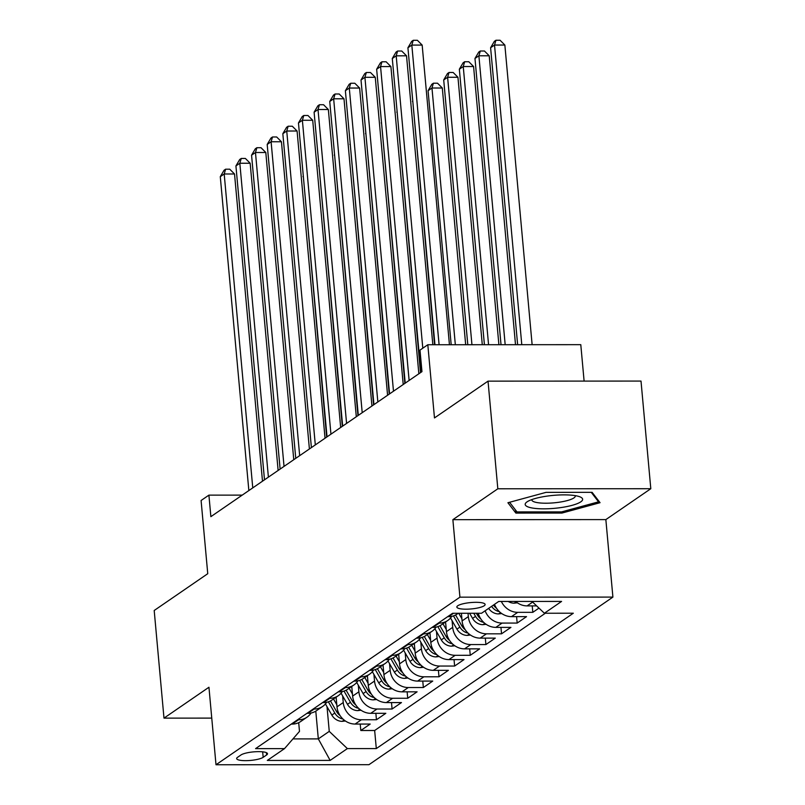 <?xml version="1.0" encoding="UTF-8"?>
<svg xmlns="http://www.w3.org/2000/svg" width="805" height="805" viewBox="0 0 805 805"><rect width="100%" height="100%" fill="white"/><g stroke="black" fill="none" stroke-linecap="round" stroke-linejoin="round"><path stroke-width="1.21" d="M457.753 605.763A14.198 3.2 174.8 0 0 456.838 607.04A14.198 3.2 174.8 0 0 468.58 609.123A14.198 3.2 174.8 0 0 484.218 605.742A14.198 3.2 174.8 0 0 485.123 604.464A14.198 3.2 174.8 0 0 473.38 602.382A14.198 3.2 174.8 0 0 457.753 605.763M584.108 381.097L580.787 344.671L427.817 344.741L419.999 350.105L421.961 371.638L210.87 516.659L208.908 495.135L201.089 500.499L207.75 573.703L154.198 610.492L163.989 718.13L211.755 718.11M650.802 488.716L641.011 381.077L488.031 381.137L497.822 488.786L452.873 519.668L459.927 597.169L612.907 597.099L605.853 519.597L650.802 488.716L497.822 488.786M459.927 597.169L216.002 764.75L368.972 764.68L612.907 597.099M336.118 697.19L336.993 706.84A17.75 16.05 55.5 0 0 355.106 724.057L370.189 724.057L360.811 730.497L360.227 724.057M342.648 695.912L343.252 702.544A17.75 16.05 55.5 0 0 361.354 719.761L376.448 719.761L375.865 713.321M376.448 719.761L385.826 713.311L370.733 713.321A17.75 16.05 55.5 0 1 352.63 696.104L351.755 686.454M367.392 675.707L368.267 685.357A17.75 16.05 55.5 0 0 386.37 702.574L401.464 702.574L392.085 709.014L391.492 702.574M383.029 664.96L383.905 674.62A17.75 16.05 55.5 0 0 402.007 691.837L417.101 691.827L407.722 698.267L407.129 691.827M398.666 654.224L399.542 663.873A17.75 16.05 55.5 0 0 417.644 681.09L432.738 681.08L423.36 687.53L422.766 681.09M414.303 643.477L415.179 653.137A17.75 16.05 55.5 0 0 433.281 670.344L448.375 670.344L438.987 676.784L438.403 670.344M429.93 632.74L430.816 642.39A17.75 16.05 55.5 0 0 448.918 659.607L464.012 659.597L454.624 666.047L454.04 659.607M445.568 621.993L446.453 631.643A17.75 16.05 55.5 0 0 464.555 648.86L479.649 648.86L470.261 655.3L469.677 648.86M461.396 613.269L462.09 620.907A17.75 16.05 55.5 0 0 480.193 638.124L495.286 638.113L485.898 644.563L485.314 638.124M478.271 613.259A17.75 16.05 55.5 0 0 495.83 627.377L510.923 627.377L501.535 633.817L500.952 627.377M494.501 604.354A17.75 16.05 55.5 0 0 511.467 616.64L526.551 616.63L517.172 623.07L516.589 616.63M538.978 608.097L532.809 612.333L532.226 605.893M263.175 757.324L266.616 754.959A13.755 3.099 174.8 0 0 267.491 753.721A13.755 3.099 174.8 0 0 256.121 751.699A13.755 3.099 174.8 0 0 240.977 754.969L237.535 757.334A13.755 3.099 174.8 0 0 236.66 758.572A13.755 3.099 174.8 0 0 248.031 760.594A13.755 3.099 174.8 0 0 263.175 757.324L262.672 751.83M315.791 711.137L318.317 738.889L329.255 731.373L347.368 748.59L376.307 748.58L573.321 613.219L544.381 613.239L561.578 601.415L498.738 601.446L481.541 613.259L452.591 613.279L255.577 748.63L284.517 748.62L299.49 731.383L298.695 722.669M347.368 748.59L330.161 760.403L267.32 760.433L284.517 748.62M468.037 613.269L468.339 616.61L462.09 620.907M452.098 620.715L452.702 627.347L446.453 631.643M436.461 631.462L437.065 638.093L430.816 642.39M420.824 642.199L421.428 648.84L415.179 653.137M405.187 652.946L405.79 659.577L399.542 663.873M389.56 663.692L390.163 670.324L383.905 674.62M373.923 674.429L374.526 681.06L368.267 685.357M358.285 685.176L358.889 691.807L352.63 696.104M360.811 730.497L374.657 730.497L545.337 613.239M515.592 601.436A17.75 16.05 55.5 0 0 527.104 605.893L536.653 605.893M532.809 612.333L517.716 612.343A17.75 16.05 -124.5 0 1 501.344 601.446M517.172 623.07L502.079 623.08A17.75 16.05 -124.5 0 1 485.123 610.804M501.535 633.817L486.441 633.827A17.75 16.05 -124.5 0 1 468.339 616.61M485.898 644.563L470.814 644.563A17.75 16.05 -124.5 0 1 452.702 627.347M470.261 655.3L455.177 655.31A17.75 16.05 -124.5 0 1 437.065 638.093M454.624 666.047L439.54 666.047A17.75 16.05 -124.5 0 1 421.428 648.84M438.987 676.784L423.903 676.794A17.75 16.05 -124.5 0 1 405.79 659.577M423.36 687.53L408.266 687.54A17.75 16.05 -124.5 0 1 390.163 670.324M407.722 698.267L392.629 698.277A17.75 16.05 -124.5 0 1 374.526 681.06M392.085 709.014L376.992 709.024A17.75 16.05 -124.5 0 1 358.889 691.807M297.558 719.791L298.514 719.791A17.75 16.05 55.5 0 0 306.997 717.195A17.75 16.05 55.5 0 0 311.032 713.029M291.299 724.087L292.255 724.087A17.75 16.05 55.5 0 0 300.738 721.491L306.997 717.195M306.936 713.341L307.892 713.341A17.75 16.05 55.5 0 0 316.375 710.755L322.634 706.458A17.75 16.05 -124.5 0 1 314.151 709.044L313.195 709.044M322.574 702.604L323.529 702.604A17.75 16.05 55.5 0 0 332.012 700.008L338.271 695.711A17.75 16.05 -124.5 0 1 329.788 698.307L328.832 698.307M338.211 691.857L339.167 691.857A17.75 16.05 55.5 0 0 347.649 689.271L353.908 684.975A17.75 16.05 -124.5 0 1 345.415 687.561L344.46 687.561M353.848 681.121L354.804 681.121A17.75 16.05 55.5 0 0 363.286 678.524L369.535 674.228A17.75 16.05 -124.5 0 1 361.053 676.824L360.097 676.824M369.485 670.374L370.441 670.374A17.75 16.05 55.5 0 0 378.924 667.788L385.172 663.491A17.75 16.05 -124.5 0 1 376.69 666.077L375.734 666.077M385.122 659.637L386.078 659.637A17.75 16.05 55.5 0 0 394.561 657.041L400.81 652.744A17.75 16.05 -124.5 0 1 392.327 655.34L391.371 655.34M400.759 648.89L401.715 648.89A17.75 16.05 55.5 0 0 410.198 646.294L416.447 641.998A17.75 16.05 -124.5 0 1 407.964 644.594L407.008 644.594M416.386 638.154L417.342 638.144A17.75 16.05 55.5 0 0 425.835 635.558L432.084 631.261A17.75 16.05 -124.5 0 1 423.601 633.847L422.645 633.847M432.023 627.407L432.979 627.407A17.75 16.05 55.5 0 0 441.462 624.811L447.721 620.514A17.75 16.05 -124.5 0 1 439.238 623.11L438.282 623.11M447.661 616.66L448.616 616.66A17.75 16.05 55.5 0 0 457.099 614.074L458.266 613.269M327.011 706.659L329.255 731.373M427.817 344.741L434.479 417.936L488.031 381.137M216.002 764.75L208.948 687.249L163.989 718.13M242.225 495.115L208.908 495.135M292.96 738.91L318.317 738.889L330.161 760.403M374.657 730.497L376.307 748.58M326.669 702.282A17.75 16.05 -124.5 0 1 322.634 706.458M342.306 691.535A17.75 16.05 -124.5 0 1 338.271 695.711M357.943 680.799A17.75 16.05 -124.5 0 1 353.908 684.975M373.58 670.052A17.75 16.05 -124.5 0 1 369.535 674.228M389.218 659.315A17.75 16.05 -124.5 0 1 385.172 663.491M404.855 648.568A17.75 16.05 -124.5 0 1 400.81 652.744M420.482 637.832A17.75 16.05 -124.5 0 1 416.447 641.998M436.119 627.085A17.75 16.05 -124.5 0 1 432.084 631.261M451.756 616.338A17.75 16.05 -124.5 0 1 447.721 620.514M544.381 613.239L531.964 601.436M532.095 601.546A17.75 16.05 -124.5 0 1 531.048 601.436M452.873 519.668L605.853 519.597M546.042 492.358L507.915 502.733L515.864 513.087L561.93 513.067L600.057 502.692L592.108 492.338L546.042 492.358M561.82 511.829L561.93 513.067M515.592 510.108L515.864 513.087M262.49 481.199L234.527 173.981L224.193 173.991L252.76 487.88M220.288 176.677L224.052 170.268L225.611 169.201L224.193 173.991L220.288 176.677L248.856 490.567M225.611 169.201L229.747 169.191L234.527 173.981M336.802 704.727L333.512 698.982M345.385 720.988L341.994 721.361A11.763 10.626 -124.5 0 1 331.841 715.082L325.441 703.932M340.113 715.635A11.763 10.626 -124.5 0 1 336.691 711.751L330.483 700.934M328.38 701.819L334.81 713.039A11.763 10.626 55.5 0 0 341.813 718.785L342.94 719.006M303.334 176.396L326.679 437.095M302.972 176.637L303.304 176.084M531.672 507.905A28.849 6.5 174.8 0 0 569.155 506.073A28.849 6.5 174.8 0 0 579.992 496.866A28.849 6.5 174.8 0 0 576.149 495.8A28.849 6.5 174.8 0 0 527.356 501.656A28.849 6.5 174.8 0 0 531.672 507.905M531.823 499.583A21.836 4.921 174.8 0 0 531.803 499.905A21.836 4.921 174.8 0 0 536.714 502.511A21.836 4.921 174.8 0 0 561.075 501.918A21.836 4.921 174.8 0 0 575.303 495.95A21.836 4.921 174.8 0 0 575.223 495.639M591.262 492.338L598.548 501.837L561.608 511.889L516.971 511.91L509.585 502.28M598.437 500.579L598.548 501.837M278.127 470.452L250.164 163.244L239.83 163.244L268.397 477.134M235.925 165.931L239.689 159.531L241.248 158.454L239.83 163.244L235.925 165.931L264.493 479.82M241.248 158.454L245.384 158.454L250.164 163.244M293.765 459.705L265.801 152.497L255.467 152.507L284.034 466.397M251.563 155.194L255.326 148.784L256.886 147.707L255.467 152.507L251.563 155.194L280.12 469.074M256.886 147.707L261.021 147.707L265.801 152.497M309.402 448.969L281.438 141.761L271.104 141.761L299.671 455.65M267.19 144.447L270.963 138.047L272.523 136.971L271.104 141.761L267.19 144.447L295.757 458.337M272.523 136.971L276.658 136.971L281.438 141.761M325.039 438.222L297.075 131.014L286.741 131.024L315.308 444.903M282.827 133.71L286.59 127.301L288.16 126.224L286.741 131.024L282.827 133.71L311.394 447.59M288.16 126.224L292.296 126.224L297.075 131.014M352.439 693.98L349.139 688.245M361.022 710.241L357.631 710.614A11.763 10.626 -124.5 0 1 347.478 704.335L341.079 693.186M355.75 704.888A11.763 10.626 -124.5 0 1 352.328 701.004L346.12 690.187M344.017 691.082L350.447 702.292A11.763 10.626 55.5 0 0 357.45 708.048L358.567 708.269M318.961 165.649L342.316 426.348M318.609 165.9L318.941 165.347M368.076 683.244L364.776 677.498M376.66 699.505L373.268 699.877A11.763 10.626 -124.5 0 1 363.115 693.588L356.716 682.439M371.387 694.152A11.763 10.626 -124.5 0 1 367.966 690.267L361.757 679.44M359.654 680.336L366.084 691.555A11.763 10.626 55.5 0 0 373.087 697.301L374.204 697.522M334.598 154.912L357.953 415.611M334.246 155.154L334.578 154.6M383.713 672.497L380.413 666.761M392.297 688.758L388.906 689.13A11.763 10.626 -124.5 0 1 378.752 682.851L372.353 671.702M387.024 683.405A11.763 10.626 -124.5 0 1 383.603 679.521L377.394 668.703M375.281 669.589L381.721 680.809A11.763 10.626 55.5 0 0 388.724 686.564L389.841 686.786M350.235 144.165L373.59 404.865M349.883 144.417L350.215 143.854M399.35 661.76L396.05 656.015M407.934 678.021L404.543 678.384A11.763 10.626 -124.5 0 1 394.39 672.105L387.99 660.955M402.651 672.658A11.763 10.626 -124.5 0 1 399.23 668.774L393.031 657.957M390.918 658.852L397.358 670.072A11.763 10.626 55.5 0 0 404.362 675.818L405.478 676.039M365.873 133.429L389.228 394.128M365.52 133.67L365.842 133.117M340.666 427.485L312.712 120.277L302.378 120.277L330.946 434.167M298.464 122.964L302.227 116.554L303.797 115.487L302.378 120.277L298.464 122.964L327.031 436.853M303.797 115.487L307.933 115.487L312.712 120.277M414.988 651.014L411.687 645.268M423.571 667.275L420.18 667.647A11.763 10.626 -124.5 0 1 410.027 661.368L403.627 650.219M418.288 661.921A11.763 10.626 -124.5 0 1 414.867 658.037L408.658 647.22M406.555 648.106L412.995 659.325A11.763 10.626 55.5 0 0 419.999 665.071L421.116 665.292M381.51 122.682L404.865 383.381M381.157 122.924L381.479 122.37M356.303 416.738L328.349 109.53L318.015 109.53L346.583 423.42M314.101 112.217L317.864 105.817L319.434 104.741L318.015 109.53L314.101 112.217L342.668 426.107M319.434 104.741L323.57 104.741L328.349 109.53M430.625 640.277L427.324 634.531M439.208 656.528L435.817 656.9A11.763 10.626 -124.5 0 1 425.664 650.621L419.264 639.472M433.925 651.175A11.763 10.626 -124.5 0 1 430.504 647.29L424.295 636.473M422.192 637.369L428.632 648.578A11.763 10.626 55.5 0 0 435.636 654.334L436.753 654.556M397.147 111.945L420.492 372.645M396.795 112.187L397.117 111.633M371.94 406.002L343.987 98.784L333.652 98.794L362.21 412.683M329.738 101.48L333.501 95.071L335.071 94.004L333.652 98.794L329.738 101.48L358.305 415.37M335.071 94.004L339.207 93.994L343.987 98.784M446.262 629.53L442.961 623.784M454.845 645.791L451.454 646.163A11.763 10.626 -124.5 0 1 441.291 639.884L434.901 628.735M449.562 640.438A11.763 10.626 -124.5 0 1 446.141 636.554L439.933 625.737M437.829 626.622L444.269 637.842A11.763 10.626 55.5 0 0 451.273 643.587L452.39 643.809M412.784 101.199L434.569 344.731M412.432 101.44L412.754 100.887M387.577 395.255L359.624 88.047L349.29 88.047L377.847 401.937M345.375 90.734L349.139 84.334L350.708 83.257L349.29 88.047L345.375 90.734L373.943 404.623M350.708 83.257L354.834 83.257L359.624 88.047M461.889 618.783L458.729 613.269M470.472 635.044L467.091 635.417A11.763 10.626 -124.5 0 1 456.928 629.138L450.538 617.988M465.672 344.721L442.307 88.007L431.973 88.017L428.069 90.703L451.182 344.731M465.199 629.691A11.763 10.626 -124.5 0 1 461.778 625.807L455.57 614.99M453.467 615.885L459.907 627.095A11.763 10.626 55.5 0 0 466.91 632.851L468.027 633.072M455.338 344.721L431.973 88.017L433.392 83.217L437.528 83.217L442.307 88.007M428.069 90.703L431.832 84.294L433.392 83.217M403.214 384.508L375.261 77.3L364.917 77.31L393.484 391.2M361.012 79.997L364.776 73.587L366.335 72.51L364.917 77.31L361.012 79.997L389.58 393.887M366.335 72.51L370.471 72.51L375.261 77.3M418.852 373.772L390.898 66.563L380.554 66.563L409.121 380.453M376.649 69.25L380.413 62.85L381.973 61.774L380.554 66.563L376.649 69.25L405.217 383.14M381.973 61.774L386.108 61.774L390.898 66.563M432.828 344.731L406.525 55.817L396.191 55.827L422.796 348.183M392.287 58.513L396.05 52.104L397.61 51.027L396.191 55.827L392.287 58.513L420.854 372.393M397.61 51.027L401.745 51.027L406.525 55.817M449.442 344.731L422.162 45.08L411.828 45.08L439.097 344.731M407.924 47.767L411.687 41.367L413.247 40.29L411.828 45.08L407.924 47.767L434.952 344.731M413.247 40.29L417.382 40.29L422.162 45.08M486.109 624.308L482.718 624.68A11.763 10.626 -124.5 0 1 472.565 618.391L469.627 613.269M482.286 344.711L457.944 77.27L447.61 77.27L443.706 79.957L467.796 344.721M480.837 618.954A11.763 10.626 -124.5 0 1 477.415 615.07L476.379 613.269M473.763 613.269L475.544 616.358A11.763 10.626 55.5 0 0 482.547 622.104L483.664 622.325M471.951 344.721L447.61 77.27L449.029 72.48L453.165 72.48L457.944 77.27M443.706 79.957L447.469 73.557L449.029 72.48M501.746 613.561L498.355 613.933A11.763 10.626 -124.5 0 1 488.655 608.379M498.899 344.711L473.582 66.523L463.247 66.533L459.343 69.22L484.409 344.711M496.474 608.208A11.763 10.626 -124.5 0 1 493.495 605.048M491.624 606.336A11.763 10.626 55.5 0 0 498.184 611.367L499.301 611.589M488.565 344.711L463.247 66.533L464.666 61.733L468.802 61.733L473.582 66.523M459.343 69.22L463.106 62.81L464.666 61.733M517.384 602.824L513.993 603.187A11.763 10.626 -124.5 0 1 508.207 601.446M515.512 344.701L489.219 55.787L478.884 55.787L474.97 58.473L501.022 344.701M505.178 344.701L478.884 55.787L480.303 50.997L484.439 50.997L489.219 55.787M474.97 58.473L478.744 52.073L480.303 50.997M532.125 344.691L504.856 45.04L494.522 45.05L490.607 47.726L517.635 344.701M521.791 344.701L494.522 45.05L495.94 40.25L500.076 40.25L504.856 45.04M490.607 47.726L494.371 41.327L495.94 40.25M343.252 702.544L336.993 706.84M361.354 719.761L355.106 724.057M532.648 602.08L527.104 605.893M517.716 612.343L511.467 616.64M502.079 623.08L495.83 627.377M486.441 633.827L480.193 638.124M470.814 644.563L464.555 648.86M455.177 655.31L448.918 659.607M439.54 666.047L433.281 670.344M423.903 676.794L417.644 681.09M408.266 687.54L402.007 691.837M392.629 698.277L386.37 702.574M376.992 709.024L370.733 713.321M298.514 719.791L292.255 724.087M314.151 709.044L307.892 713.341M329.788 698.307L323.529 702.604M345.415 687.561L339.167 691.857M361.053 676.824L354.804 681.121M376.69 666.077L370.441 670.374M392.327 655.34L386.078 659.637M407.964 644.594L401.715 648.89M423.601 633.847L417.342 638.144M439.238 623.11L432.979 627.407M453.547 613.279L448.616 616.66M266.405 752.655L266.616 754.959M342.246 721.33L344.117 720.042M336.691 711.751L337.848 710.956M331.841 715.082L334.81 713.039M341.723 717.748L341.813 718.785M357.883 710.594L359.755 709.306M352.328 701.004L353.486 700.209M347.478 704.335L350.447 702.292M357.36 707.001L357.45 708.048M373.51 699.847L375.392 698.559M367.966 690.267L369.123 689.462M363.115 693.588L366.084 691.555M372.997 696.265L373.087 697.301M389.147 689.1L391.029 687.822M383.603 679.521L384.76 678.726M378.752 682.851L381.721 680.809M388.634 685.518L388.724 686.564M404.784 678.363L406.656 677.075M399.23 668.774L400.387 667.979M394.39 672.105L397.358 670.072M404.271 674.771L404.362 675.818M420.421 667.617L422.293 666.329M414.867 658.037L416.024 657.242M410.027 661.368L412.995 659.325M419.908 664.034L419.999 665.071M436.058 656.88L437.93 655.592M430.504 647.29L431.661 646.496M425.664 650.621L428.632 648.578M435.545 653.288L435.636 654.334M451.696 646.133L453.567 644.845M446.141 636.554L447.298 635.759M441.291 639.884L444.269 637.842M451.172 642.551L451.273 643.587M467.333 635.397L469.204 634.109M461.778 625.807L462.935 625.012M456.928 629.138L459.907 627.095M466.809 631.804L466.91 632.851M482.97 624.65L484.841 623.362M477.415 615.07L478.573 614.275M472.565 618.391L475.544 616.358M482.447 621.068L482.547 622.104M498.607 613.903L500.479 612.625M498.084 610.321L498.184 611.367M514.244 603.166L516.116 601.878"/></g></svg>
